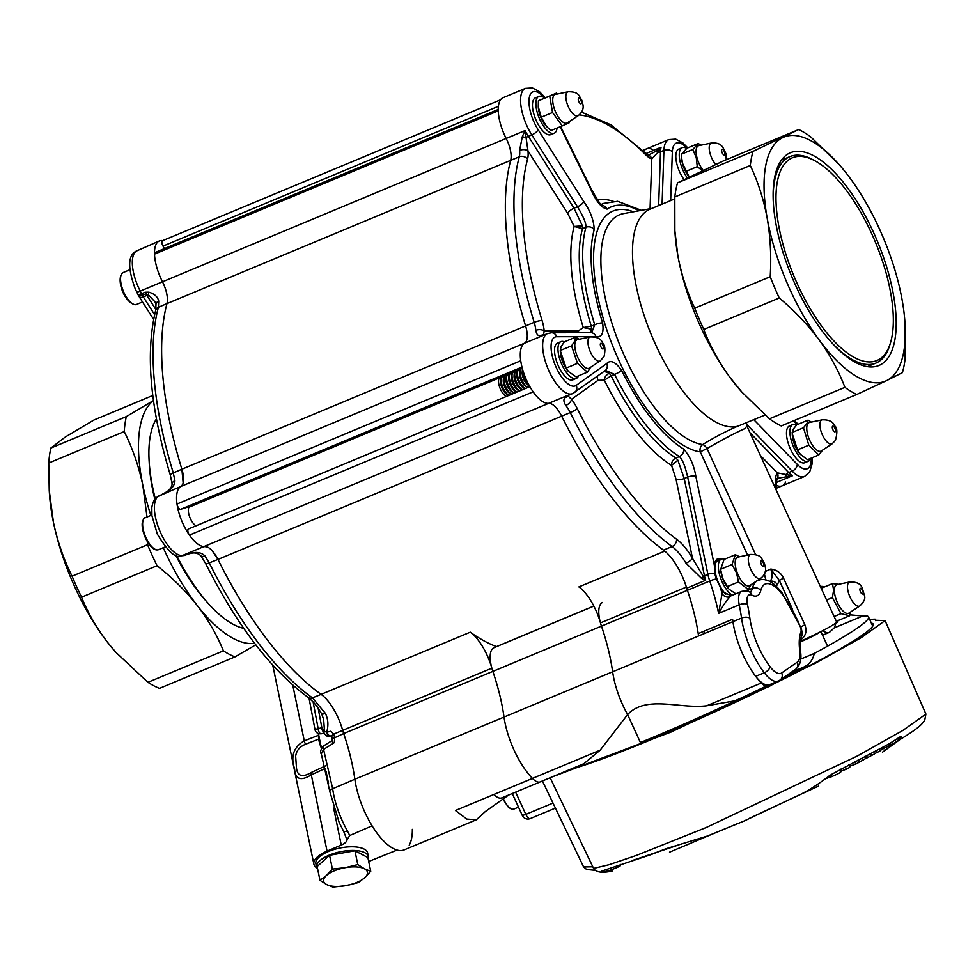 <?xml version="1.0" encoding="UTF-8"?>
<svg xmlns="http://www.w3.org/2000/svg" width="975" height="975" viewBox="0 0 975 975"><rect width="100%" height="100%" fill="white"/><g stroke="black" fill="none" stroke-linecap="round" stroke-linejoin="round"><path stroke-width="1.46" d="M496.555 646.632A20.329 8.178 67.4 0 0 496.482 646.608A243.189 97.756 -112.6 0 1 470.279 632.178A36.599 14.71 -112.6 0 1 491.851 668.168L342.676 730.348A25.618 10.298 67.4 0 0 343.675 733.566A25.618 10.298 -112.6 0 1 342.676 730.348A36.599 14.71 67.4 0 0 321.104 694.358A243.189 97.756 67.4 0 1 217.949 559.431L209.272 562.88L204.957 555.945C201.776 552.715 197.206 551.74 191.271 553.02L182.435 555.506A6.106 5.545 -96.8 0 1 181.167 555.823C175.914 558.858 167.956 551.606 157.316 534.081L151.917 515.641L151.82 507.67C152.673 501.869 154.842 498.091 158.328 496.348A6.106 5.582 -118.5 0 1 158.706 496.153L166.847 491.912C172.063 488.804 174.744 485.075 174.891 480.736L173.306 472.936L181.874 469.194A243.189 97.756 67.4 0 1 166.969 303.603A20.329 8.178 67.4 0 0 162.447 281.702A32.528 13.077 67.4 0 1 154.513 254.122L498.237 110.857A32.528 13.077 67.4 0 0 506.171 138.438A20.329 8.178 -112.6 0 1 510.693 160.339L166.969 303.603A243.189 97.756 67.4 0 0 181.874 469.194A20.329 8.178 67.4 0 1 180.875 486.428L158.706 496.153A32.065 12.894 67.4 0 0 155.452 517.164A32.065 12.894 67.4 0 0 160.729 532.996A32.065 12.894 67.4 0 0 182.435 555.506L548.657 403.333A20.329 8.178 67.4 0 1 561.673 416.167L217.949 559.431A20.329 8.178 67.4 0 0 204.933 546.597A32.528 13.077 67.4 0 1 189.43 535.092L533.154 391.828A32.528 13.077 67.4 0 0 548.657 403.333L567.56 395.46L571.496 399.323A26.435 10.628 -112.6 0 1 577.261 408.574A6.106 0.914 -26.5 0 1 570.265 412.583L561.673 416.167A243.189 97.756 67.4 0 0 663.487 550.119L672.08 546.536A243.189 97.756 -112.6 0 1 570.265 412.583A20.329 8.178 67.4 0 0 565.829 405.466C563.611 402.029 563.331 399.421 565 397.654L567.56 395.46A32.528 13.077 67.4 0 0 569.095 395.07L572.532 393.644A32.528 13.077 -112.6 0 1 549.059 371.183A32.528 13.077 -112.6 0 1 547.499 333.572L544.062 335.01A32.528 13.077 67.4 0 0 543.502 335.29L540.284 335.851C537.981 336.009 536.494 334.181 535.799 330.354A6.106 3.522 -4.6 0 1 544.196 331.025L543.502 335.29L180.875 486.428A32.528 13.077 67.4 0 0 177.011 504.026L520.735 360.774A32.528 13.077 67.4 0 1 524.599 343.163A20.329 8.178 67.4 0 0 525.598 325.93A20.329 8.178 -112.6 0 1 524.599 343.163A32.528 13.077 67.4 0 0 525.159 376.862A32.528 13.077 67.4 0 0 548.657 403.333A20.329 8.178 -112.6 0 1 561.673 416.167A243.189 97.756 67.4 0 0 664.828 551.094M812.041 457.775L812.078 464.039L809.713 471.9L804.497 476.507L782.157 485.818A32.528 13.077 67.4 0 1 776.283 485.331A32.528 13.077 67.4 0 0 782.157 485.818A32.528 13.077 67.4 0 0 785.643 482.04M508.572 795.076L485.343 811.566L476.373 819.792L466.818 819.085L455.447 810.505L493.935 794.454C497.347 797.903 500.163 798.952 502.369 797.587M491.851 668.168A25.618 10.298 67.4 0 0 492.85 671.385A122.009 49.043 -112.6 0 1 504.026 717.064A54.49 21.901 67.4 0 0 532.435 778.416A20.329 8.178 67.4 0 0 540.247 781.877A20.329 8.178 67.4 0 0 540.857 781.536M664.767 551.119L578.894 586.901A36.599 14.71 -112.6 0 1 600.466 622.903A25.618 10.298 67.4 0 0 601.465 626.121A122.009 49.043 -112.6 0 1 612.641 671.787L354.851 779.232A54.49 21.901 67.4 0 0 375.46 830.98A54.49 21.901 67.4 0 0 404.198 849.871L476.373 819.792M342.676 730.348L333.706 734.09A25.435 10.225 -112.6 0 0 334.717 737.344A4.071 0.609 161.2 0 0 332.67 738.623A4.071 0.609 161.2 0 0 332.694 738.66L343.675 733.566A121.985 49.03 67.4 0 1 354.851 779.232L332.658 788.726A6.106 3.047 -8 0 0 329.891 791.822L339.202 822.583L343.639 831.334A6.106 1.56 -29.3 0 0 347.344 830.858L349.745 835.502L372.109 825.849A54.49 21.901 67.4 0 1 355.924 785.35A54.49 21.901 67.4 0 1 354.851 779.232A122.009 49.043 67.4 0 0 343.675 733.566L601.465 626.121A122.009 49.043 -112.6 0 1 612.641 671.787A54.49 21.901 67.4 0 0 627.62 714.553C646.23 694.761 679.855 709.178 706.704 705.778L761.353 683A20.329 8.178 67.4 0 0 769.165 686.461A20.329 8.178 67.4 0 0 769.775 686.12L775.344 682.281M600.466 622.903L686.376 587.096A25.618 10.298 67.4 0 0 687.399 590.302A122.009 49.043 -112.6 0 1 698.575 635.968L612.641 671.787A54.49 21.901 67.4 0 0 627.62 714.553L640.429 742.523A175.683 13.735 155.4 0 0 733.919 701.476L735.113 700.659M704.145 631.13A42.705 17.16 67.4 0 0 704.145 633.652M652.75 149.614A32.528 13.077 67.4 0 0 646.449 148.907A32.528 13.077 67.4 0 0 643.658 151.369A32.528 13.077 67.4 0 1 646.449 148.907L642.732 150.455M162.667 240.63A32.528 13.077 67.4 0 0 159.278 240.996A32.528 13.077 67.4 0 0 155.573 262.494A32.528 13.077 67.4 0 0 162.447 281.702C166.676 290.416 168.188 297.716 166.969 303.603L158.401 307.283L158.718 301.153C157.792 296.827 154.501 293.828 148.858 292.171L145.092 292.256L141.521 293.767L140.242 291.086A6.106 1.109 -27.3 0 1 136.671 291.805L135.245 288.88C127.298 267.199 127.896 254.499 137.024 250.77A32.065 12.894 67.4 0 0 133.38 271.964A32.065 12.894 67.4 0 0 138.645 287.808A32.065 12.894 67.4 0 0 140.242 291.086L525.074 130.565L527.975 150.881A26.435 10.628 -112.6 0 1 527.56 159.181A6.106 4.96 15.1 0 0 519.285 156.768A20.329 8.178 67.4 0 0 519.602 150.382L522.344 136.585L525.074 130.565A32.528 13.077 67.4 0 0 528.365 136.329L531.802 134.903A32.528 13.077 -112.6 0 1 526.987 125.982A32.528 13.077 -112.6 0 1 525.428 88.384L503.088 97.695A32.528 13.077 67.4 0 0 506.171 138.438A20.329 8.178 67.4 0 1 510.693 160.339A243.189 97.756 67.4 0 0 525.598 325.93L534.19 322.347A243.189 97.756 -112.6 0 1 519.285 156.768L510.693 160.339A243.189 97.756 67.4 0 0 525.598 325.93L181.874 469.194L183.154 482.93M602.599 602.44A25.618 10.298 67.4 0 0 601.465 626.121L709.739 580.99A25.618 10.298 -112.6 0 1 707.899 574.336L687.668 477.104L684.231 478.542L704.462 575.774A25.618 10.298 67.4 0 0 705.62 580.308L701.622 578.443L685.961 563.148A6.106 1.816 -30.5 0 0 692.494 558.273L705.62 580.308L686.717 588.193A25.618 10.298 67.4 0 0 687.399 590.302A122.009 49.043 67.4 0 1 698.222 633.604L732.603 619.271A122.009 49.043 -112.6 0 1 732.944 621.648A54.49 21.901 67.4 0 0 761.353 683M732.944 621.648A54.49 21.901 67.4 0 0 755.71 676.345L764.303 672.762A54.49 21.901 -112.6 0 1 751.567 651.093A54.49 21.901 -112.6 0 1 741.536 618.065L698.575 635.968M189.43 535.092A4.071 1.633 -112.6 0 1 188.431 528.974A4.071 1.633 -112.6 0 1 188.492 528.95L529.876 386.661L188.431 528.974M196.097 525.769A10.579 4.253 67.4 0 1 188.663 513.423A10.579 4.253 67.4 0 1 189.893 506.427A10.579 4.253 67.4 0 1 191.124 506.354A10.579 4.253 67.4 0 0 190.04 506.366L180.643 509.328A4.071 1.633 -112.6 0 1 178.51 507.841A4.071 1.633 -112.6 0 1 177.011 504.026M154.513 254.122A4.071 1.633 -112.6 0 1 155.123 252.476L498.213 109.48M164.422 248.601L163.02 246.102A4.071 1.633 -112.6 0 1 162.484 240.715L500.528 99.816M769.165 686.461L734.797 700.793A20.329 8.178 -112.6 0 1 733.724 701.037L706.704 705.778M529.108 385.283A10.164 4.083 -112.6 0 1 527.487 383.602A10.164 4.083 -112.6 0 1 522.868 370.293M529.644 386.246A10.164 4.083 -112.6 0 1 528.377 385.381A10.164 4.083 -112.6 0 1 526.927 383.833A10.164 4.083 -112.6 0 1 522.283 370.756A10.164 4.083 -112.6 0 1 522.32 370.378A10.164 4.083 -112.6 0 1 522.551 369.245M528.377 385.381L527.195 384.345A8.361 3.364 -112.6 0 1 525.988 383.077A8.361 3.364 -112.6 0 1 522.173 372.328L522.283 370.756M528.121 387.38A10.164 4.083 -112.6 0 1 524.782 384.735A10.164 4.083 -112.6 0 1 520.175 371.28A10.164 4.083 -112.6 0 1 521.649 368.587A10.164 4.083 -112.6 0 1 522.332 368.452M527.56 387.623A10.164 4.083 -112.6 0 1 525.683 386.502A10.164 4.083 -112.6 0 1 524.221 384.967A10.164 4.083 -112.6 0 1 519.59 371.877A10.164 4.083 -112.6 0 1 519.614 371.512A10.164 4.083 -112.6 0 1 521.089 368.818A10.164 4.083 -112.6 0 1 521.381 368.733M525.683 386.502L524.489 385.466A8.361 3.364 -112.6 0 1 523.295 384.211A8.361 3.364 -112.6 0 1 519.48 373.449L519.59 371.877M525.428 388.513A10.164 4.083 -112.6 0 1 522.076 385.856A10.164 4.083 -112.6 0 1 517.481 372.401A10.164 4.083 -112.6 0 1 518.944 369.708A10.164 4.083 -112.6 0 1 520.175 369.647M524.867 388.745A10.164 4.083 -112.6 0 1 522.978 387.623A10.164 4.083 -112.6 0 1 521.528 386.088A10.164 4.083 -112.6 0 1 516.884 372.998A10.164 4.083 -112.6 0 1 516.921 372.633A10.164 4.083 -112.6 0 1 518.383 369.939A10.164 4.083 -112.6 0 1 518.676 369.854M522.978 387.623L521.783 386.6A8.361 3.364 -112.6 0 1 520.589 385.332A8.361 3.364 -112.6 0 1 516.774 374.571L516.884 372.998M522.722 389.634A10.164 4.083 -112.6 0 1 519.383 386.977A10.164 4.083 -112.6 0 1 514.776 373.523A10.164 4.083 -112.6 0 1 516.238 370.841A10.164 4.083 -112.6 0 1 517.481 370.78M522.161 389.866A10.164 4.083 -112.6 0 1 520.284 388.757A10.164 4.083 -112.6 0 1 518.822 387.209A10.164 4.083 -112.6 0 1 514.191 374.132A10.164 4.083 -112.6 0 1 514.215 373.754A10.164 4.083 -112.6 0 1 515.69 371.073A10.164 4.083 -112.6 0 1 515.97 370.975M520.284 388.757L519.09 387.721A8.361 3.364 -112.6 0 1 517.883 386.453A8.361 3.364 -112.6 0 1 514.081 375.704L514.191 374.132M520.016 390.768A10.164 4.083 -112.6 0 1 516.677 388.111A10.164 4.083 -112.6 0 1 512.082 374.656A10.164 4.083 -112.6 0 1 513.545 371.962A10.164 4.083 -112.6 0 1 514.776 371.902M519.468 390.999A10.164 4.083 -112.6 0 1 517.579 389.878A10.164 4.083 -112.6 0 1 516.116 388.342A10.164 4.083 -112.6 0 1 511.485 375.253A10.164 4.083 -112.6 0 1 511.522 374.888A10.164 4.083 -112.6 0 1 512.984 372.194A10.164 4.083 -112.6 0 1 513.277 372.109M517.579 389.878L516.384 388.842A8.361 3.364 -112.6 0 1 515.19 387.587A8.361 3.364 -112.6 0 1 511.375 376.825L511.485 375.253M517.323 391.889A10.164 4.083 -112.6 0 1 513.983 389.232A10.164 4.083 -112.6 0 1 509.377 375.777A10.164 4.083 -112.6 0 1 510.839 373.084A10.164 4.083 -112.6 0 1 512.07 373.035M516.762 392.121A10.164 4.083 -112.6 0 1 514.873 390.999A10.164 4.083 -112.6 0 1 513.423 389.464A10.164 4.083 -112.6 0 1 508.779 376.387A10.164 4.083 -112.6 0 1 508.816 376.009A10.164 4.083 -112.6 0 1 510.278 373.327A10.164 4.083 -112.6 0 1 510.571 373.23M514.873 390.999L513.691 389.976A8.361 3.364 -112.6 0 1 512.484 388.708A8.361 3.364 -112.6 0 1 508.682 377.959L508.779 376.387M514.617 393.01A10.164 4.083 -112.6 0 1 511.278 390.353A10.164 4.083 -112.6 0 1 506.671 376.898A10.164 4.083 -112.6 0 1 508.146 374.217A10.164 4.083 -112.6 0 1 509.377 374.156M514.057 393.242A10.164 4.083 -112.6 0 1 512.18 392.133A10.164 4.083 -112.6 0 1 510.717 390.597A10.164 4.083 -112.6 0 1 506.086 377.508A10.164 4.083 -112.6 0 1 506.122 377.13A10.164 4.083 -112.6 0 1 507.585 374.449A10.164 4.083 -112.6 0 1 507.878 374.351M512.18 392.133L510.985 391.097A8.361 3.364 -112.6 0 1 509.791 389.829A8.361 3.364 -112.6 0 1 505.976 379.08L506.086 377.508M511.924 394.144A10.164 4.083 -112.6 0 1 508.572 391.487A10.164 4.083 -112.6 0 1 503.977 378.032A10.164 4.083 -112.6 0 1 505.44 375.338A10.164 4.083 -112.6 0 1 506.671 375.278M511.363 394.375A10.164 4.083 -112.6 0 1 509.474 393.254A10.164 4.083 -112.6 0 1 508.024 391.718A10.164 4.083 -112.6 0 1 503.38 378.629A10.164 4.083 -112.6 0 1 503.417 378.263A10.164 4.083 -112.6 0 1 504.879 375.57A10.164 4.083 -112.6 0 1 505.172 375.485M509.474 393.254L508.28 392.23A8.361 3.364 -112.6 0 1 507.085 390.963A8.361 3.364 -112.6 0 1 503.271 380.201L503.38 378.629M509.218 395.265A10.164 4.083 -112.6 0 1 505.879 392.608A10.164 4.083 -112.6 0 1 501.272 379.153A10.164 4.083 -112.6 0 1 502.747 376.472A10.164 4.083 -112.6 0 1 503.977 376.411M508.658 395.497A10.164 4.083 -112.6 0 1 506.781 394.375A10.164 4.083 -112.6 0 1 505.318 392.84A10.164 4.083 -112.6 0 1 500.687 379.763A10.164 4.083 -112.6 0 1 500.711 379.385A10.164 4.083 -112.6 0 1 502.186 376.703A10.164 4.083 -112.6 0 1 502.466 376.606M506.781 394.375L505.586 393.352A8.361 3.364 -112.6 0 1 504.38 392.084A8.361 3.364 -112.6 0 1 500.577 381.335L500.687 379.763M506.513 396.386A10.164 4.083 -112.6 0 1 503.173 393.742A10.164 4.083 -112.6 0 1 498.578 380.274A10.164 4.083 -112.6 0 1 500.041 377.593A10.164 4.083 -112.6 0 1 501.272 377.532M564.367 341.859A19.927 8.007 67.4 0 0 560.942 341.628A19.927 8.007 67.4 0 0 559.565 342.688A19.927 8.007 67.4 0 0 562.063 365.028A19.927 8.007 67.4 0 0 576.274 378.422A19.927 8.007 67.4 0 0 577.651 377.374A19.927 8.007 67.4 0 0 578.528 375.826M560.942 341.628L557.505 343.066A19.927 8.007 67.4 0 0 556.128 344.114A19.927 8.007 67.4 0 0 558.626 366.454A19.927 8.007 67.4 0 0 572.837 379.848L576.274 378.422M834.844 623.683A19.927 8.007 67.4 0 0 835.843 623.439A19.927 8.007 67.4 0 0 838.11 620.819A19.927 8.007 67.4 0 0 838.244 620.453M824.265 587.023A19.927 8.007 67.4 0 0 820.511 586.645A19.927 8.007 67.4 0 0 820.45 586.682M796.709 424.905A19.927 8.007 67.4 0 0 792.907 424.503A19.927 8.007 67.4 0 0 792.163 424.942A19.927 8.007 67.4 0 0 793.589 446.952A19.927 8.007 67.4 0 0 808.238 461.297A19.927 8.007 67.4 0 0 808.97 460.858A19.927 8.007 67.4 0 0 810.603 458.372M792.907 424.503L789.47 425.941A19.927 8.007 67.4 0 0 788.726 426.367A19.927 8.007 67.4 0 0 790.152 448.39A19.927 8.007 67.4 0 0 804.802 462.723L808.238 461.297M686.705 148.419A19.927 8.007 67.4 0 0 684.889 147.603A19.927 8.007 67.4 0 0 682.232 147.652A19.927 8.007 67.4 0 0 687.253 177.816M682.232 147.652L678.795 149.09A19.927 8.007 67.4 0 0 676.236 161.021A19.927 8.007 67.4 0 0 683.975 179.461M522.344 136.585A6.106 1.462 15.6 0 0 525.952 137.621A6.106 2.206 147.6 0 1 528.365 136.329L574.043 208.211L577.48 206.773L531.802 134.903A6.106 2.206 -32.4 0 0 538.115 129.663A26.435 10.628 67.4 0 1 534.19 122.411A26.435 10.628 67.4 0 1 530.047 95.038A26.435 10.628 67.4 0 1 544.586 98.048A19.927 8.007 67.4 0 0 538.87 96.44A19.927 8.007 67.4 0 0 537.859 97.086A19.927 8.007 67.4 0 0 539.736 119.267A19.927 8.007 67.4 0 0 554.202 133.222A19.927 8.007 67.4 0 0 555.214 132.563A19.927 8.007 67.4 0 0 557.066 128.042M538.87 96.44L535.433 97.866A19.927 8.007 67.4 0 0 534.422 98.524A19.927 8.007 67.4 0 0 536.299 120.693A19.927 8.007 67.4 0 0 550.765 134.648L554.202 133.222M724.498 559.26A19.927 8.007 67.4 0 0 721.317 559.126A19.927 8.007 67.4 0 0 721.11 559.223A19.927 8.007 67.4 0 0 720.05 576.396A19.927 8.007 67.4 0 0 732.359 595.262M718.088 560.479A19.927 8.007 67.4 0 0 717.88 560.564A19.927 8.007 67.4 0 0 717.673 560.649A19.927 8.007 67.4 0 0 715.857 575.092A19.927 8.007 67.4 0 0 725.814 594.226M154.611 314.681L143.288 296.875A32.638 13.114 -112.6 0 1 142.326 295.315L141.521 293.767L138.596 294.633M153.599 319.386L139.388 297.022A6.106 2.206 147.6 0 0 143.288 296.875L146.896 295.413A32.711 13.15 -112.6 0 1 145.909 293.804L142.326 295.315A6.106 1.901 149.1 0 1 138.511 295.608L138.206 294.962M182.459 484.746L180.875 486.428A32.528 13.077 67.4 0 0 177.657 507.695A32.528 13.077 67.4 0 0 204.933 546.597L207.309 546.999M325.553 765.875L311.452 772.395C302.177 777.879 297.168 776.197 296.437 767.337L295.657 756.259C296.437 750.543 299.764 746.533 305.638 744.217L318.618 739.123M156.427 418.909A117.804 47.348 67.4 0 0 152.807 487.963A117.804 47.348 67.4 0 0 155.317 498.786M176.633 555.445A117.804 47.348 67.4 0 0 243.713 628.339M323.639 719.379L324.517 731.299L326.674 732.225A4.071 1.779 76.6 0 0 329.452 736.198L326.674 732.225C328.648 725.412 328.222 719.123 325.37 713.347L312.463 697.868L321.116 694.358A243.189 97.756 67.4 0 1 217.949 559.431L212.282 550.838M327.21 732.091L330.757 731.25L333.706 734.09L331.756 735.662L332.719 743.681L323.566 749.409L321.311 753.907C319.922 752.322 320.592 749.714 323.334 746.107L323.334 746.107A4.071 1.572 58.8 0 0 323.566 749.409L332.658 788.726A54.027 21.718 67.4 0 0 333.718 794.82A54.027 21.718 67.4 0 0 342.603 821.511A54.027 21.718 67.4 0 0 347.344 830.858M210.295 548.901L209.43 548.218M334.754 737.466L334.34 742.584L332.719 743.681M325.37 713.347A6.106 1.755 149.8 0 1 321.628 713.712L323.651 719.44M184.47 555.482L188.102 554.044A6.106 2.498 -111.5 0 1 188.017 554.092L188.017 554.092A6.106 2.498 -111.5 0 1 187.358 554.141M321.628 713.712C318.13 708.301 316.729 704.706 308.271 697.552L308.271 697.552A6.106 4.692 125.5 0 0 312.463 697.868A243.019 97.683 67.4 0 1 209.272 562.88A6.106 0.914 153.6 0 1 205.737 563.708L200.813 555.713C197.913 553.154 194.61 552.374 190.905 553.361L190.905 553.361A6.106 1.414 -99.5 0 0 191.271 553.02M200.813 555.713A6.106 3.132 -37.8 0 0 204.957 555.945M163.239 493.813A6.106 2.486 -113.8 0 1 163.617 493.545L163.617 493.545A6.106 2.486 -113.8 0 1 163.885 493.472M157.962 496.616L166.457 491.961C169.845 489.901 171.734 487.232 172.148 483.966L172.148 483.966A6.106 3.449 -5.1 0 1 174.891 480.736M148.858 292.171A6.106 2.047 -70.4 0 0 148.456 294.901L145.909 293.804A6.106 2.559 -112.8 0 1 145.092 292.256M172.148 483.966L170.32 475.093A6.106 1.316 162.9 0 1 173.306 472.936A243.019 97.683 67.4 0 1 158.401 307.283A6.106 4.96 -164.9 0 0 155.72 310.221L155.988 304.383A6.106 3.437 -5.2 0 1 158.718 301.153M155.878 309.538L146.896 295.413A6.106 2.206 -32.4 0 1 148.456 294.901L155.013 301.897L155.988 304.383M368.696 861.486L397.081 850.066M412.352 829.372A54.49 21.901 -112.6 0 1 409.207 845.179M329.696 736.088A4.071 1.779 76.6 0 1 329.452 736.198L326.479 735.93L323.968 733.102A4.071 2.243 -18.9 0 1 324.517 731.299L324.017 729.824L323.968 733.102L321.043 727.935L324.017 729.824M181.021 555.847L183.727 555.567M159.668 495.385L158.096 496.47M315.486 728.752C314.242 729.471 315.144 729.446 318.179 728.678L313.109 701.915M305.638 744.217A4.071 1.743 -111.4 0 1 304.273 740.854C293.67 746.972 290.44 756.32 294.621 768.897C295.218 779.378 300.775 781.365 311.305 774.857A4.071 1.645 -114.8 0 1 311.452 772.395M343.639 831.334L346.966 839.889A12.2 4.851 168.3 0 1 341.262 845.069L333.621 808.056M349.745 835.502L346.966 839.889M309.038 698.124L314.913 729.142C315.473 732.432 317.606 733.968 321.323 733.773L321.323 733.773A4.071 1.926 -104.6 0 1 318.179 728.678L321.043 727.935M341.262 845.069L327.064 851.126A28.47 11.31 168.3 0 0 313.877 864.142A28.47 11.31 168.3 0 0 316.741 867.86M317.753 869.554A26.435 10.493 -11.7 0 1 316.619 867.384A26.435 10.493 -11.7 0 1 334.62 853.223A26.435 10.493 -11.7 0 1 364.845 852.723A26.435 10.493 -11.7 0 1 368.392 856.696A26.435 10.493 -11.7 0 1 368.209 859.121M316.619 867.384L315.863 863.728A26.435 10.493 -11.7 0 1 333.864 849.566A26.435 10.493 -11.7 0 1 364.089 849.067A26.435 10.493 -11.7 0 1 367.636 853.04L368.392 856.696M329.562 855.294L332.414 869.078L326.369 875.538L319.983 880.34L317.131 866.543L329.562 855.294L354.937 850.785L367.88 857.537L370.732 871.321L364.431 868.786L357.788 864.581L354.937 850.785M319.983 880.34L326.625 884.544L332.926 887.079L345.784 885.653L358.3 882.57L364.687 877.78L370.732 871.321M357.788 864.581L345.272 867.665L332.414 869.078M326.625 884.544A22.364 8.885 -11.7 0 1 326.369 875.538A22.364 8.885 -11.7 0 1 345.272 867.665A22.364 8.885 -11.7 0 1 364.431 868.786A22.364 8.885 -11.7 0 1 364.687 877.78A22.364 8.885 -11.7 0 1 345.784 885.653A22.364 8.885 -11.7 0 1 326.625 884.544M149.212 462.503A112.247 45.118 67.4 0 0 154.854 499.358M152.795 395.484L93.856 420.054L65.398 436.946L50.834 448.061A146.408 58.841 67.4 0 0 48.75 463.015L49.225 490.315L53.467 522.49C57.549 541.576 63.753 559.467 72.077 576.176A146.408 58.841 67.4 0 0 76.672 586.779A146.408 58.841 67.4 0 0 81.571 597.175C87.994 613.068 96.732 628.229 107.798 642.647L115.842 652.299L147.92 682.317A146.408 58.841 67.4 0 0 159.498 688.374L234.975 656.906A146.408 58.841 67.4 0 1 223.397 650.861C216.974 634.957 208.236 619.808 197.169 605.39A132.173 53.125 67.4 0 0 254.621 643.305M72.077 576.176L147.554 544.708A146.408 58.841 67.4 0 0 152.149 555.311A146.408 58.841 67.4 0 0 157.048 565.719L81.571 597.175M49.225 490.315L49.42 493.399A132.173 53.125 67.4 0 0 53.467 522.49A132.173 53.125 67.4 0 0 74.588 586.499A132.173 53.125 67.4 0 0 107.798 642.647A132.173 53.125 67.4 0 0 115.477 651.885A132.173 53.125 67.4 0 0 115.659 652.092M147.92 682.317L223.397 650.861M50.834 448.061L126.311 416.605A146.408 58.841 67.4 0 0 124.227 431.559L48.75 463.015M255.779 644.816L234.975 656.906M163.252 547.706A132.173 53.125 67.4 0 0 197.169 605.39C185.823 591.045 172.441 577.822 157.048 565.719M147.091 517.628L142.838 485.245A132.173 53.125 67.4 0 0 150.857 515.422M147.554 544.708L147.615 542.027M153.465 400.615A132.173 53.125 67.4 0 0 142.838 485.245C138.755 466.16 132.551 448.268 124.227 431.559M126.311 416.605L153.465 400.542M175.695 555.153A112.247 45.118 67.4 0 0 207.675 602.757M797.684 284.688A109.797 44.131 67.4 0 0 890.504 342.725A109.797 44.131 67.4 0 0 871.65 233.549A109.797 44.131 67.4 0 0 814.588 160.595A109.797 44.131 67.4 0 0 776.795 185.128A109.797 44.131 67.4 0 0 797.684 284.688M890.504 342.725L889.822 344.992A111.833 44.948 -112.6 0 1 875.977 363.066A111.833 44.948 -112.6 0 1 833.016 344.017M721.268 559.15A21.56 8.665 67.4 0 0 717.588 558.919A21.56 8.665 67.4 0 0 714.407 565.549L714.797 573.361A21.56 8.665 67.4 0 0 716.345 578.955L720.098 586.792A21.56 8.665 67.4 0 0 723.596 592.312L731.311 595.701A20.329 8.178 67.4 0 0 729.983 596.676C726.473 600.527 722.682 606.097 718.612 613.385L722.085 593.482A26.435 10.628 -112.6 0 1 723.596 592.312M720.927 559.284A21.56 8.665 67.4 0 0 717.417 558.992M800.365 641.306A34.564 2.706 155.4 0 0 834.332 624.037A34.564 2.706 155.4 0 0 836.55 621.831L746.911 426.038L744.863 428.622C736.186 432.388 723.572 439.018 707.033 448.5L700.306 451.876A6.106 5.436 97.8 0 1 702.719 444.551C715.016 436.983 726.68 430.889 737.709 426.233A117.122 47.08 -112.6 0 1 655.602 344.589A117.122 47.08 -112.6 0 1 649.996 209.198L674.712 198.9M765.07 415.021L737.709 426.233M639.052 210.758A134.209 53.942 67.4 0 0 607.096 209.113C601.636 207.967 596.31 201.557 591.082 189.881L560.174 126.738M538.115 129.663L583.793 201.533C590.423 211.1 593.897 220.484 594.226 229.686A134.209 53.942 67.4 0 0 602.623 322.944C604.013 333.072 601.782 337.643 595.957 336.631L556.749 336.716A26.435 10.628 67.4 0 0 556.274 367.612A26.435 10.628 67.4 0 0 576.201 385.381L606.718 363.541C610.569 359.519 615.53 361.81 621.623 370.451A134.209 53.942 67.4 0 0 683.633 449.036C689.959 456.166 694.029 465.331 695.882 476.531L714.407 565.549M686.717 588.193A40.67 16.343 67.4 0 0 663.487 550.119M648.143 155.208L655.578 151.442L661.062 147.262L657.857 152.393L651.787 158.937A26.435 10.628 -112.6 0 1 645.767 154.806A237.096 95.294 67.4 0 0 579.223 114.904M775.003 487.415A237.096 95.294 67.4 0 0 775.527 479.42A6.106 4.253 -177.3 0 1 776.466 481.845L777.197 478.372A6.106 5.399 -146.3 0 0 777.197 478.372A6.106 5.399 -146.3 0 0 777.27 472.838L792.382 475.788L777.709 478.286M527.56 159.181A237.096 95.294 67.4 0 0 542.1 320.604A26.435 10.628 -112.6 0 1 544.196 331.025L578.321 330.939L583.282 327.551L591.679 329.197L590.192 332.67M567.742 213.452A6.106 2.206 147.6 0 1 574.043 208.211L582.38 225.834L574.178 226.468L582.526 228.674A140.303 56.392 67.4 0 0 591.301 326.162L583.282 327.551A146.408 58.841 -112.6 0 1 574.178 226.468L567.742 213.452L527.975 150.881A6.106 3.376 -5.7 0 0 519.602 150.382M676.016 479.115L671.556 465.38L677.881 460.176L684.231 478.542A6.106 2.413 168.2 0 1 676.016 479.115L692.494 558.273A46.763 18.793 -112.6 0 0 676.528 539.175A237.096 95.294 67.4 0 1 577.261 408.574M604.171 371.329L609.29 373.254C606.048 375.009 604.39 377.313 604.317 380.177L611.154 375.826A140.303 56.392 67.4 0 0 675.98 457.994C672.945 459.493 671.47 461.955 671.556 465.38A146.408 58.841 -112.6 0 1 604.317 380.177L598.053 380.311L571.496 399.323A6.106 3.193 -38.3 0 1 565.829 405.466M777.331 584.903A6.106 5.57 55.3 0 0 769.641 581.527L769.641 581.527C772.371 579.296 772.736 575.14 770.762 569.071C776.709 569.753 780.975 572.788 783.534 578.163L779.305 580.405L777.331 584.903L775.844 585.938M799.768 640.465C805.618 636.712 807.324 631.483 804.875 624.78L800.914 626.852M716.345 578.955A6.106 0.914 -18.8 0 0 709.739 580.99A122.009 49.043 67.4 0 1 718.612 613.385L739.233 604.793A122.009 49.043 67.4 0 1 741.536 618.065A6.106 3.047 -8 0 1 749.872 618.199A48.397 19.451 67.4 0 0 758.769 647.522A48.397 19.451 67.4 0 0 770.092 666.766A6.106 3.035 142.8 0 1 764.303 672.762A28.47 11.444 -112.6 0 0 778.184 681.086L769.592 684.669A28.47 11.444 -112.6 0 1 755.71 676.345M764.412 573.97L765.85 580.088M785.497 476.434A6.106 2.401 -95.7 0 0 786.423 474.008A6.106 3.924 -44.2 0 1 788.714 472.57L792.151 471.132L746.423 424.137M701.622 578.443A6.106 2.34 -59.8 0 1 702.829 576.335A6.106 2.413 168.2 0 0 704.462 575.774L707.899 574.336A6.106 2.413 -11.8 0 1 714.797 573.361M565 397.654A6.106 5.594 27.1 0 0 568.12 396.021A6.106 5.557 54.4 0 1 569.12 395.058M540.284 335.851A6.106 5.692 -78.1 0 1 543.709 334.949A6.106 5.509 -90.1 0 0 544.135 334.986M645.767 154.806A6.106 3.985 135.2 0 0 644.938 152.648L648.533 155.293A6.106 5.277 108.2 0 1 651.787 158.937L650.069 208.748M655.578 151.442A6.106 2.498 53.8 0 1 657.857 152.393A6.106 4.192 -178 0 0 660.489 151.82L663.926 150.382A32.528 13.077 -112.6 0 1 668.789 139.596L646.449 148.907M651.885 208.406L623.537 213.598A123.715 49.725 67.4 0 0 625.292 357.837A123.715 49.725 67.4 0 0 702.719 444.551A6.106 1.999 -123.8 0 1 707.033 448.5L755.613 554.592M765.241 571.496A34.564 2.706 -24.6 0 0 770.762 569.071L779.305 580.405L792.382 608.961M773.212 200.521A111.833 44.948 -112.6 0 1 789.921 156.609A111.833 44.948 -112.6 0 1 812.504 159.498L814.588 160.595M729.983 596.676A6.106 5.472 41 0 1 722.085 593.482A128.103 51.492 -112.6 0 0 720.098 586.792M820.146 631.995A16.27 1.268 155.4 0 1 802.596 640.928A16.27 1.268 155.4 0 1 800.304 641.903M800.804 659.051L814.283 653.433A175.683 13.735 -24.6 0 0 868.506 616.907A175.683 13.735 -24.6 0 0 862.717 616.017L849.92 614.823M814.283 653.433C812.931 659.636 809.677 664.072 804.497 666.754A175.683 13.735 155.4 0 1 784.509 676.979M765.753 686.266A175.683 13.735 155.4 0 1 640.429 742.523L627.62 714.553L600.149 750.189L583.854 763.693L540.247 781.877A20.329 8.178 -112.6 0 1 532.435 778.416L600.149 750.189M593.848 606.084L493.984 647.705A25.618 10.298 67.4 0 0 492.85 671.385A122.009 49.043 67.4 0 1 504.026 717.064A54.49 21.901 67.4 0 0 532.435 778.416L493.935 794.454M552.24 776.88L671.153 732.018L815.831 662.988L861.193 637.687L885.093 620.6L875.416 620.258L875.123 619.162L869.639 619.381M550.144 777.745L593.592 868.408L609.119 864.703L636.712 855.307L706.156 827.543L857.257 756.039L902.789 730.482L925.921 714.053L924.714 720.318L921.984 723.791C918.877 727.265 911.527 732.53 899.962 739.574L882.448 752.188M748.459 818.793L794.844 797.05C804.399 792.967 814.649 786.825 825.606 778.611L831.651 774.308L889.237 743.779L900.681 736.491L901.717 736.539L895.793 742.182M900.681 736.491L901.717 736.539L899.73 737.234M569.303 769.763A176.962 13.845 -24.6 0 0 586.499 764.449A176.962 13.845 -24.6 0 0 765.265 688.082M771.006 685.279A176.962 13.845 -24.6 0 0 873.222 624.134A176.962 13.845 -24.6 0 0 871.37 623.147M888.481 744.193L889.261 745.912L881.888 749.105M883.911 748.824L883.094 747.045M880.035 750.311L882.107 749.58L881.351 747.935M895.013 740.476L895.867 742.328L889.029 745.388M890.662 745.156L889.882 743.438M542.417 780.975L583.611 866.946L592.812 866.787M620.929 864.423L619.637 866.324C611.288 870.163 605.024 872.064 600.856 872.052L601.258 871.236L651.434 854.478L665.559 848.884L708.082 835.831L738.428 823.253M603.708 870.529L600.856 872.052L601.258 871.236M708.447 835.612L715.796 832.662M620.039 866.092L620.393 864.618M875.989 750.701L876.866 752.627L880.254 750.787L879.413 748.946M876.866 752.627L874.417 753.565M870.48 753.517L871.418 755.576L874.563 753.87L873.649 751.896M871.418 755.576L870.638 755.893M869.724 753.894L870.675 755.978L863.228 759.781M862.29 757.733L863.314 759.976L859.121 762.023M867.506 757.709L866.507 755.552M865.739 758.416L864.825 756.417M859.913 761.828L858.865 759.525M854.734 761.719L855.806 764.059L859.207 762.206L858.146 759.891M855.806 764.059L849.432 766.313M845.264 766.898L846.324 769.202L849.786 767.325L848.713 764.997M846.324 769.202L841.181 771.018M829.554 776.941L827.214 778.208L826.922 777.55M827.214 778.208L825.922 778.355M840.255 771.895C841.717 771.968 838.622 773.65 830.993 776.929C829.274 777.477 829.457 777.172 831.565 775.99L830.468 776.441M889.992 743.681L888.505 744.254M883.228 747.35L881.4 748.032M792.846 279.118A115.208 46.312 -112.6 0 1 790.347 152.77A115.208 46.312 -112.6 0 1 876.488 239.119A115.208 46.312 -112.6 0 1 878.987 365.467A115.208 46.312 -112.6 0 1 792.846 279.118M779.269 297.972L703.792 329.44C710.105 346.028 718.721 361.896 729.678 377.02A132.173 53.125 -112.6 0 1 697.32 319.312A132.173 53.125 -112.6 0 1 677.82 255.462C681.33 274.219 686.961 291.793 694.736 308.185L770.213 276.729C771.432 256.535 770.433 237.035 767.191 218.217C763.693 199.461 758.05 181.886 750.287 165.494A146.408 58.841 -112.6 0 1 753.017 151.393L798.732 129.529A146.408 58.841 -112.6 0 1 810.53 136.683L838.927 164.336A132.173 53.125 -112.6 0 1 850.297 178.474A132.173 53.125 -112.6 0 1 882.643 236.169A132.173 53.125 -112.6 0 1 902.143 300.02A132.173 53.125 -112.6 0 1 904.983 322.822A132.173 53.125 -112.6 0 1 886.519 380.664L856.708 394.497A146.408 58.841 -112.6 0 1 844.911 387.343C838.61 370.756 829.993 354.888 819.037 339.763C807.812 324.712 794.552 310.781 779.269 297.972A146.408 58.841 -112.6 0 1 770.213 276.729M703.792 329.44A146.408 58.841 -112.6 0 1 699.099 318.886A146.408 58.841 -112.6 0 1 694.736 308.185M904.983 322.822L905.153 358.532A146.408 58.841 -112.6 0 1 902.423 372.633L886.519 380.664A132.173 53.125 -112.6 0 1 819.037 339.763A132.173 53.125 -112.6 0 1 767.191 218.217A132.173 53.125 -112.6 0 1 782.815 137.572A132.173 53.125 -112.6 0 1 838.927 164.336M750.287 165.494L674.81 196.95A146.408 58.841 -112.6 0 1 677.54 182.849L753.017 151.393M856.708 394.497L781.231 425.953A146.408 58.841 -112.6 0 1 769.446 418.811L844.911 387.343M798.732 129.529L723.255 160.985L677.54 182.849M674.81 196.95L674.871 230.746L677.82 255.462A132.173 53.125 -112.6 0 1 674.993 232.659L674.858 230.746M741.853 392.06L741.049 391.146A132.173 53.125 -112.6 0 1 729.678 377.02L741.853 392.06L769.446 418.811M849.822 581.965L837.135 584.622A15.454 6.216 67.4 0 0 834.356 590.35A15.454 6.216 67.4 0 0 839.804 607.011A15.454 6.216 67.4 0 0 848.981 613.068L859.804 605.926C863.618 602.318 865.252 599.174 864.715 596.468L862.266 588.035C860.669 583.769 856.513 581.746 849.822 581.965A13.016 5.228 67.4 0 0 847.482 586.792A13.016 5.228 67.4 0 0 852.065 600.819A13.016 5.228 67.4 0 0 859.804 605.926M838.598 584.317L832.443 583.611L833.637 590.094L832.382 597.59L840.986 613.653L849.664 615.749L850.541 612.032M849.664 615.749L838.354 620.453L835.868 620.356M840.986 613.653L834.112 616.517M832.382 597.59L826.556 600.015M832.443 583.611L821.194 588.303M822.205 419.823L809.518 422.48A15.454 6.216 67.4 0 0 807.69 423.869A15.454 6.216 67.4 0 0 810.444 441.809A15.454 6.216 67.4 0 0 821.377 450.925L832.187 443.771L835.465 440.371C837.537 432.376 837.269 427.562 834.661 425.892C833.052 421.627 828.896 419.603 822.205 419.823A13.016 5.228 67.4 0 0 820.67 420.993A13.016 5.228 67.4 0 0 822.985 436.105A13.016 5.228 67.4 0 0 832.187 443.771M811.346 422.09L808.092 420.115L806.995 423.418L803.473 427.745L808.823 445.173L818.793 454.959L822.62 450.097M818.793 454.959L807.483 459.676L800.438 454.387L797.526 449.877L792.236 433.619L793.26 429.146L796.782 424.82L808.092 420.115M792.236 433.619L792.346 435.447A15.454 6.216 67.4 0 0 800.073 453.984A15.454 6.216 67.4 0 0 800.28 454.204M808.823 445.173L797.526 449.877M803.473 427.745L792.175 432.449M715.735 164.422A13.016 5.228 67.4 0 1 709.934 152.99A13.016 5.228 67.4 0 1 711.531 142.972L698.843 145.628A15.454 6.216 67.4 0 0 696.942 157.523A15.454 6.216 67.4 0 0 703.121 170.259M700.806 145.214L698.295 143.471L692.811 149.468L696.26 157.56L697.271 166.664L702.353 170.613M681.586 157.316L681.671 158.596A15.454 6.216 67.4 0 0 682.512 163.544A15.454 6.216 67.4 0 0 689.179 176.877L682.512 163.288L681.586 157.316L681.501 154.172L686.997 148.188A26.435 10.628 67.4 0 0 672.348 151.844L670.666 200.582M697.271 166.664L685.961 171.381M692.811 149.468L681.501 154.172M698.295 143.471L686.997 148.188M568.169 91.748L555.482 94.404A15.454 6.216 67.4 0 0 554.982 94.563A15.454 6.216 67.4 0 0 555.287 111.321A15.454 6.216 67.4 0 0 566.962 123.057A15.454 6.216 67.4 0 0 567.34 122.85L578.163 115.708C586.06 109.212 582.392 103.643 581.795 100.12C578.772 96.488 579.942 91.662 568.169 91.748A13.016 5.228 67.4 0 0 567.755 91.882A13.016 5.228 67.4 0 0 568.011 105.995A13.016 5.228 67.4 0 0 577.846 115.879A13.016 5.228 67.4 0 0 578.163 115.708M562.246 125.885L550.948 130.589L546.475 126.409L541.235 117.207L538.273 106.689L538.407 100.791L540.613 99.779L556.567 93.052L549.705 96.086L552.545 112.503L562.246 125.885L569.107 122.85M538.298 107.043A15.454 6.216 67.4 0 0 538.31 107.384A15.454 6.216 67.4 0 0 546.037 125.909A15.454 6.216 67.4 0 0 546.28 126.177M549.705 96.086L538.407 100.791M552.545 112.503L541.235 117.207M590.253 336.948L577.553 339.605A15.454 6.216 67.4 0 0 575.482 341.457A15.454 6.216 67.4 0 0 578.723 359.397A15.454 6.216 67.4 0 0 589.412 368.05L600.234 360.908L604.086 356.399C605.512 349.586 605.048 345.126 602.696 343.017C601.087 338.764 596.944 336.741 590.253 336.948A13.016 5.228 67.4 0 0 588.498 338.52A13.016 5.228 67.4 0 0 591.228 353.62A13.016 5.228 67.4 0 0 600.234 360.908M579.296 339.239L575.567 337.192L574.787 341.031L571.569 345.881L577.48 363.358L587.389 372.133L590.618 367.283M587.389 372.133L576.091 376.837L568.547 371.597L566.183 368.062L560.259 350.598L561.039 346.759L564.269 341.908L575.567 337.192M571.569 345.881L560.259 350.476L560.393 352.572A15.454 6.216 67.4 0 0 568.108 371.109A15.454 6.216 67.4 0 0 568.352 371.378M577.48 363.358L566.183 368.062M750.616 554.446L737.929 557.103A15.454 6.216 67.4 0 0 737.137 572.508A15.454 6.216 67.4 0 0 749.787 585.548L760.598 578.394C768.592 572.081 764.619 565.853 764.485 563.465C761.012 558.577 762.413 554.568 750.616 554.446A13.016 5.228 67.4 0 0 749.958 567.426A13.016 5.228 67.4 0 0 760.598 578.394M739.574 556.749L735.369 554.726L732.042 564.501L736.503 572.703L738.526 581.929L748.325 589.582L751.018 584.732M722.694 578.528A15.454 6.216 67.4 0 0 728.483 588.607L722.755 578.431L720.757 570.07A15.454 6.216 67.4 0 0 722.694 578.528M735.857 593.799L729.032 589.217M732.042 564.501L720.732 569.205L724.059 559.443L735.369 554.726M738.526 581.929L727.216 586.633M748.325 589.582L745.497 590.765M321.104 694.358L470.279 632.178M496.482 646.608L593.824 606.036M190.04 506.366L522.198 367.928M521.966 367.063L180.643 509.328M498.383 106.324L163.02 246.102M123.13 272.573A17.282 6.947 67.4 0 0 122.899 290.038A17.282 6.947 67.4 0 0 135.428 304.7A17.282 6.947 67.4 0 0 136.427 304.493L135.135 304.773C122.85 301.762 115.757 276.998 123.13 272.573L129.773 269.807M132.405 303.725A16.27 6.533 -112.6 0 1 122.887 291.403A16.27 6.533 -112.6 0 1 120.827 275.974M142.703 522.344A17.282 6.947 67.4 0 0 147.786 541.174A17.282 6.947 67.4 0 0 158.498 549.681C150.479 552.325 141.156 532.63 142.24 522.905C143.264 519.102 144.251 517.396 145.202 517.774A17.282 6.947 67.4 0 0 142.703 522.344M154.477 548.925A16.27 6.533 -112.6 0 1 145.726 538.334A16.27 6.533 -112.6 0 1 142.387 523.38M321.445 748.227A16.27 6.533 -112.6 0 1 318.642 733.7M318.837 733.748A17.282 6.947 67.4 0 0 321.762 747.654M141.594 293.938L138.206 295.023L136.671 291.805M155.72 310.221L155.72 310.221C145.251 352.889 150.126 407.842 170.32 475.093M321.872 727.74L318.179 708.289M318.374 734.273L318.216 733.541M327.064 851.126L311.305 774.857L325.309 768.385M328.599 783.766L326.113 771.725M318.325 735.357L304.273 740.854L292.768 685.12M547.499 333.572L551.582 332.768A6.106 5.509 89.9 0 1 556.749 336.716M747.557 555.08L700.306 451.876A129.699 52.138 -112.6 0 1 619.125 360.957A129.699 52.138 -112.6 0 1 633.433 211.782M645.925 153.575L661.062 147.262A32.528 13.077 67.4 0 0 660.489 151.82L658.649 205.591M749.982 592.093A21.56 8.665 67.4 0 0 752.468 588.217A40.67 16.343 -112.6 0 1 757.794 580.576L756.478 581.124M770.092 666.766A22.364 8.994 67.4 0 0 781.67 672.945L797.318 662.122A22.364 8.994 67.4 0 0 799.744 650.666A46.763 18.793 -112.6 0 1 800.926 632.08A6.106 2.45 67.4 0 0 800.158 626.352A67.104 26.971 67.4 0 0 782.34 594.409A34.564 13.894 67.4 0 0 760.768 590.545A6.106 4.899 13.6 0 0 752.468 588.217L746.168 590.838M753.821 419.701L797.282 464.368A26.435 10.628 67.4 0 0 811.249 458.104M797.282 424.612A26.435 10.628 67.4 0 0 793.394 421.273L793.041 421.029M685.961 563.148A40.67 16.343 67.4 0 0 672.08 546.536A6.106 4.656 -53.9 0 0 676.528 539.175M535.799 330.354A20.329 8.178 67.4 0 0 534.19 322.347A6.106 1.316 -17.1 0 1 542.1 320.604M749.982 432.754L788.714 472.57A32.528 13.077 67.4 0 0 792.382 475.788L776.441 482.43M834.222 624.11L835.843 623.439L834.417 627.681L829.469 632.324A25.618 10.298 -112.6 0 1 822.729 630.679M804.497 476.507A32.528 13.077 -112.6 0 1 792.151 471.132A6.106 3.924 -44.2 0 0 797.282 464.368M775.527 479.42A26.435 10.628 -112.6 0 1 777.27 472.838L760.39 455.496M597.37 199.948A146.408 58.841 -112.6 0 1 613.202 201.24M662.086 204.165L663.926 150.382A6.106 4.192 2 0 1 672.348 151.844M601.039 204.701A140.303 56.392 -112.6 0 1 603.671 203.397L600.893 204.555M591.679 329.197L591.301 326.162L594.738 324.736A140.303 56.392 -112.6 0 1 585.963 227.236L582.526 228.674L582.38 225.834M677.881 460.176L675.98 457.994L679.417 456.556A140.303 56.392 -112.6 0 1 614.591 374.4L611.154 375.826L609.29 373.254M783.534 578.163L804.875 624.78M760.768 590.545A27.653 11.115 -112.6 0 1 751.847 595.177A14.235 5.716 67.4 0 0 747.459 604.256A6.106 2.438 -11.6 0 0 739.233 604.793A20.329 8.178 -112.6 0 1 741.622 591.398L731.311 595.701M747.459 604.256A128.103 51.492 -112.6 0 1 749.872 618.199M594.226 229.686A6.106 4.985 15.7 0 0 585.963 227.236C586.231 223.324 583.403 216.511 577.48 206.773A6.106 2.206 -32.4 0 0 583.793 201.533M621.623 370.451A6.106 0.865 -26.2 0 1 614.591 374.4L605.536 370.403M595.957 336.631A6.106 5.509 89.9 0 0 590.789 332.67L591.74 332.524L594.738 324.736A6.106 1.268 -17.3 0 1 602.623 322.944M695.882 476.531A6.106 2.413 -11.8 0 0 687.668 477.104C685.157 466.148 682.402 459.298 679.417 456.556A6.106 4.875 -58.4 0 0 683.633 449.036M598.053 380.311A6.106 5.557 54.4 0 1 597.712 375.948M578.321 330.939A6.106 5.509 -90.1 0 0 579.247 332.707M781.67 672.945A6.106 5.57 55.3 0 1 779.988 680.111L795.624 669.289C800.012 665.632 801.682 659.892 800.633 652.043C799.853 644.889 800.122 639.685 801.45 636.431A6.106 5.155 21.2 0 0 800.926 632.08M741.622 591.398C745.924 590.631 748.52 590.777 749.409 591.862A6.106 5.07 116.4 0 1 751.847 595.177M797.318 662.122A6.106 5.57 55.3 0 1 795.624 669.289M799.744 650.666A6.106 3.157 -7.2 0 1 800.633 652.043M800.158 626.352L782.06 592.898A6.106 2.986 143.1 0 1 782.34 594.409M572.532 393.644L605.109 370.658A6.106 5.557 -125.6 0 0 606.718 363.541M574.592 392.486A6.106 5.557 -125.6 0 0 576.201 385.381M560.662 126.543L591.411 189.345A6.106 0.829 153.9 0 1 591.082 189.881M601.697 205.335A6.106 5.57 55.3 0 1 607.096 209.113M804.497 666.754L791.42 672.202M862.717 616.017L834.32 627.851M515.629 792.139L525.83 814.393L552.996 803.071M512.265 793.54L522.332 815.514L525.83 814.393A6.106 2.45 67.4 0 0 530.229 818.61A6.106 2.45 67.4 0 0 530.412 818.5M503.551 799.147A14.235 5.716 67.4 0 0 508.865 807.117A14.235 5.716 67.4 0 0 513.874 809.079C513.423 810.103 511.546 809.433 508.268 807.068L503.149 799.439M503.21 799.39L508.146 806.764M863.155 592.861A3.047 1.231 67.4 0 0 861.534 588.863A3.047 1.231 67.4 0 0 859.889 589.436A3.047 1.231 67.4 0 0 861.51 593.434A3.047 1.231 67.4 0 0 863.155 592.861M835.356 431.572A3.047 1.231 67.4 0 0 834.661 427.757A3.047 1.231 67.4 0 0 832.467 426.441A3.047 1.231 67.4 0 0 833.162 430.255A3.047 1.231 67.4 0 0 835.356 431.572M724.693 152.648A3.047 1.231 67.4 0 0 722.512 149.333A3.047 1.231 67.4 0 0 721.78 151.661A3.047 1.231 67.4 0 0 723.962 154.964A3.047 1.231 67.4 0 0 724.693 152.648M578.699 98.122A3.047 1.231 67.4 0 0 578.76 101.424A3.047 1.231 67.4 0 0 581.063 103.74A3.047 1.231 67.4 0 0 581.003 100.437A3.047 1.231 67.4 0 0 578.699 98.122M603.44 348.611A3.047 1.231 67.4 0 0 602.611 344.711A3.047 1.231 67.4 0 0 600.454 343.651A3.047 1.231 67.4 0 0 601.295 347.551A3.047 1.231 67.4 0 0 603.44 348.611M761.085 563.818A3.047 1.231 67.4 0 0 763.376 566.475A3.047 1.231 67.4 0 0 763.559 563.428A3.047 1.231 67.4 0 0 761.256 560.783A3.047 1.231 67.4 0 0 761.085 563.818M782.157 485.818L776.063 488.365M540.247 781.877L501.747 797.916M142.521 301.945L136.427 304.493M165.153 546.914L158.498 549.681M151.844 515.007L145.202 517.774M500.041 377.593L188.967 507.244M321.397 748.337L318.435 733.627M721.317 559.126L717.88 560.564M137.024 250.77L159.278 240.996M308.271 697.552C271.062 669.983 236.876 625.377 205.737 563.708M190.905 553.361L180.984 555.835M323.334 746.107L332.317 740.427M329.891 791.822L321.311 753.907M139.388 297.022L138.511 295.608M272.756 665.182L313.877 864.142M321.323 733.773L324.151 733.042M329.977 736.076L331.756 735.662M867.421 366.624L875.977 363.066M525.428 88.384L532.411 87.921L539.577 91.735L545.293 97.744M829.469 632.324L822.547 635.2M776.904 478.725L777.757 478.274M776.466 481.845L775.978 489.523M644.938 152.648L610.85 124.788L581.514 112.137M746.911 426.038L746.509 422.748M778.184 681.086L779.988 680.111M782.06 592.898C773.37 581.514 765.277 577.407 757.794 580.576M800.646 626.169C802.388 632.202 802.657 635.627 801.45 636.431M590.789 332.67L551.582 332.768M591.411 189.345C598.991 202.349 602.587 207.809 602.209 205.725L600.624 205.481M641.453 210.32L617.638 201.301L603.671 203.397M687.777 147.859L682.987 142.996L675.736 139.132L668.789 139.596M794.393 420.469L798.086 424.283M781.365 160.168L789.921 156.609M820.901 631.617L827.568 646.169M868.506 616.907L872.747 626.157M522.332 815.514A6.106 6.106 0 0 0 530.229 818.61L555.421 808.104M885.093 620.6L925.921 714.053M875.123 619.162L875.794 620.697M583.611 866.933L586.658 869.493L595.225 870.346M593.58 868.396C595.932 872.369 602.136 873.259 612.154 871.065M669.52 852.187L713.895 833.43M714.017 833.381L743.986 821.072L793.955 797.453M794.04 797.416L818.659 786.045M767.41 809.896L794.247 797.318M841.462 771.615L840.279 769.043M829.701 777.258L829.079 775.917M676.028 845.861L633.64 860.06M825.069 779.049L826.13 778.513M518.505 807.154L513.874 809.079M711.531 142.972C721.841 142.594 722.621 146.652 725.936 153.672L726.217 159.754M538.31 107.384L538.273 106.689"/></g></svg>
